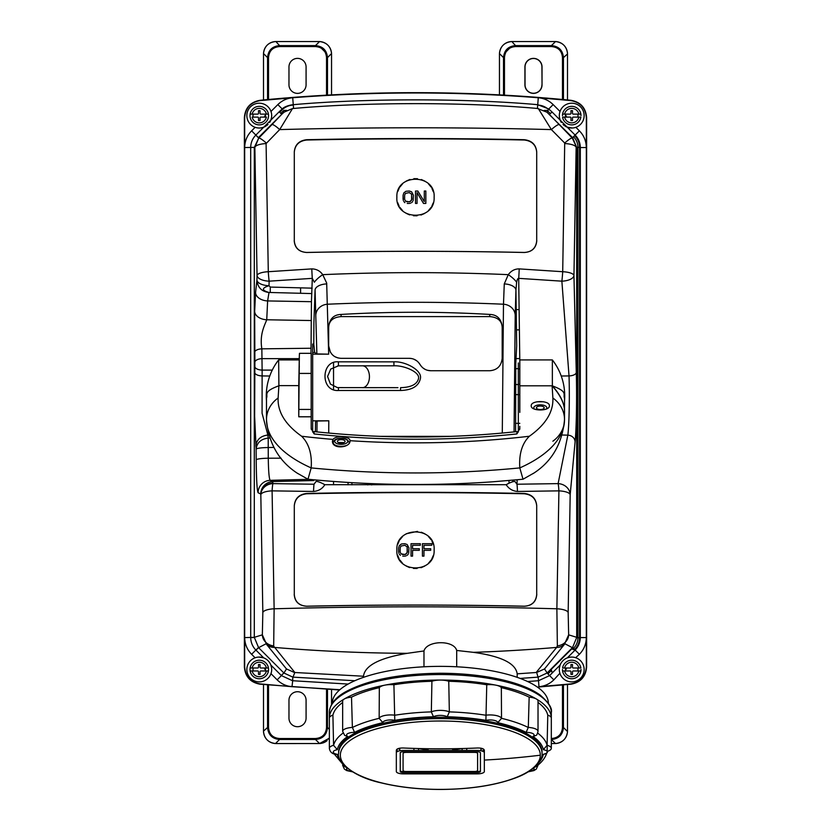 <?xml version="1.0" encoding="UTF-8"?>
<svg xmlns="http://www.w3.org/2000/svg" width="831" height="831" viewBox="0 0 831 831"><rect width="100%" height="100%" fill="white"/><g stroke="black" fill="none" stroke-linecap="round" stroke-linejoin="round"><path stroke-width="1.25" d="M333.543 484.774L333.543 481.45L333.543 484.774M333.543 389.604L333.543 362.711L333.543 389.604M516.196 309.589L519.115 309.589L516.196 309.589M575.488 650.195L571.686 648.959L551.202 669.443L552.283 672.892A17.389 17.389 0 0 1 551.202 669.443M572.663 649.188L573.567 648.273L575.249 649.956M547.941 673.91L551.431 670.42M283.901 110.398L286.685 110.398L283.901 110.398A14.906 14.906 0 0 0 283.184 111.063L280.826 113.432M544.222 110.398L547.858 110.398L544.222 110.398M550.371 113.618L547.816 111.063A14.906 14.906 0 0 0 547.099 110.398M571.686 648.959A17.389 17.389 0 0 1 575.156 650.05C578.469 646.57 580.194 642.415 580.298 637.595L580.308 147.461C580.235 142.672 578.532 138.559 575.187 135.121L574.709 135.671A16.516 16.516 0 0 1 579.55 147.357L577.929 147.357A14.906 14.906 0 0 0 573.567 136.814L573.483 136.731M255.512 650.195L256.613 649.738M279.683 112.289L282.041 109.921A16.516 16.516 0 0 1 292.429 105.132A1580.707 1580.707 0 0 1 293.291 105.07M537.709 105.07A1580.707 1580.707 0 0 1 538.571 105.132A16.516 16.516 0 0 1 548.959 109.921L549.384 109.505M519.811 423.343L515.49 423.343M515.241 394.632L519.811 394.632M519.811 369.057A7.946 7.946 0 0 0 515.563 368.85M515.293 384.286A7.946 7.946 0 0 0 519.811 384.151M516.03 358.577L519.77 358.577M519.385 329.865L516.466 329.865M509.008 480.526L509.008 483.237M371.665 484.951L371.665 483.621M348.064 482.437L348.064 484.847M516.612 479.851A7.697 7.697 0 0 0 517.152 480.785M512.862 480.193L512.862 481.731M351.918 484.868L351.918 482.666M367.811 483.465L367.811 484.94M564.311 644.555L568.653 634.842A12.423 11.083 174 0 1 557.362 645.874L556.656 647.411A12.423 11.073 39.1 0 0 564.311 644.555L544.523 668.955L536.66 672.466L517.183 673.837C515.76 663.356 501.176 656.189 473.441 652.345L456.697 650.465C453.882 639.818 426.968 640.296 423.976 650.953L407.242 653.332C379.372 658.007 364.788 665.641 363.49 676.226L294.849 672.508L273.679 646.144L274.126 608.791L272.09 490.861L313.547 491.464C318.647 490.986 322.407 488.742 324.807 484.712L506.193 484.712C508.801 488.753 512.55 491.007 517.453 491.464L558.91 490.861A12.423 3.854 1 0 1 570.18 494.684A12.423 11.063 -174.1 0 0 558.11 483.621A12.423 1.278 88.7 0 1 558.91 490.861L556.874 608.791A1579.638 488.14 180 0 0 274.126 608.791A12.423 3.854 -1 0 0 262.835 612.613L260.82 494.684A12.423 3.854 -1 0 1 272.09 490.861A12.423 1.278 91.3 0 1 272.89 483.621L314.025 484.234A12.423 0.873 90.4 0 0 313.547 491.464M354.816 680.734L292.959 677.13L294.849 672.508M557.362 645.874L556.874 608.791A12.423 3.854 -179 0 1 568.165 612.613L570.18 494.684L575.094 441.78A7.448 6.638 -174.1 0 0 567.843 435.143L558.11 483.621L516.975 484.234L517.204 479.799M536.151 672.508L556.656 647.411A1579.638 1484.374 180 0 1 473.441 652.345M536.66 672.466L538.041 677.13L520.185 678.418M517.183 673.858L517.183 677.338M294.299 505.549L294.299 594.373A1579.638 488.14 180 0 0 294.216 594.373C294.735 601.696 298.88 605.654 306.649 606.246A1579.638 488.14 0 0 1 524.351 606.246C532.037 605.737 536.172 601.779 536.784 594.373A1579.638 488.14 180 0 0 536.701 594.373L536.701 505.549C535.974 498.371 531.84 494.341 524.288 493.458A1579.638 488.14 180 0 0 306.712 493.458C299.16 494.341 295.026 498.371 294.299 505.549M580.287 147.534L586.302 147.534C586.219 141.041 583.913 135.474 579.384 130.831L572.59 137.624L576.693 147.451L576.693 637.512L572.528 647.567L547.078 673.017L549.592 675.603L560.115 665.06L559.398 667.979A12.423 12.423 0 0 0 571.219 681.887A12.423 12.423 0 0 0 584.131 668.976A12.423 12.423 0 0 0 570.222 657.155L567.303 657.872L575.135 650.05L579.384 654.298C583.913 649.655 586.219 644.087 586.302 637.595L586.322 117.597C585.533 107.999 580.402 102.338 570.928 100.613L538.218 97.736M538.166 677.12L538.509 680.714L538.166 677.12L547.078 673.017M576.693 637.325L568.653 634.842L568.165 612.613M519.811 361.797L518.7 278.354L561.87 281.169A12.423 5.64 -1.5 0 0 573.951 275.528L576.278 372.548C576.963 397.073 576.402 429.606 575.094 441.78M576.693 147.451L572.299 138.102A12.423 1.984 135.5 0 0 564.706 143.046L562.712 271.716L519.188 268.891C514.815 268.87 511.169 270.792 508.271 274.656C446.424 271.966 384.576 271.966 322.729 274.656C320.08 270.906 316.434 268.984 311.812 268.891L268.288 271.716A12.423 0.883 85.3 0 0 269.13 281.169L269.005 285.729L270.293 287.069L270.241 292.491L311.864 293.572L300.593 293.281L300.593 287.858L270.293 287.069M573.567 136.814L572.299 138.102L549.478 114.512L552.023 111.967L548.772 108.975L537.74 104.685L537.418 108.466L546.933 112.195L572.59 137.624M519.739 429.315L519.811 426.355M564.914 143.576A12.423 3.854 -179 0 1 576.143 147.388L573.951 275.528A12.423 3.854 -179 0 0 562.712 271.716A12.423 0.883 -85.3 0 1 561.87 281.169L569.027 375.924C569.713 396.896 569.162 424.745 567.843 435.143L562.348 435.018M292.512 108.549L293.582 108.466L293.26 104.685L292.356 104.758C287.495 105.61 284.109 107.002 282.208 108.954L279.174 111.78L281.719 114.325L284.077 112.154L292.512 108.549L279.683 129.594L266.086 143.576L268.288 271.716A12.423 3.854 -1 0 0 257.049 275.528L256.924 280.099C257.631 287.453 261.651 291.588 269.005 292.491L270.241 292.491M538.27 108.529L551.379 129.594L564.706 143.046M294.299 151.803L294.299 240.616A1579.638 488.14 180 0 0 294.216 240.616C294.735 247.939 298.88 251.897 306.649 252.489A1579.638 488.14 0 0 1 524.351 252.489C532.037 251.98 536.172 248.022 536.784 240.616A1579.638 488.14 180 0 0 536.701 240.616L536.701 151.803C535.974 144.615 531.84 140.584 524.288 139.712A1579.638 488.14 180 0 0 306.712 139.712C299.16 140.584 295.026 144.615 294.299 151.803M293.582 108.466C365.089 102.047 465.609 102.036 537.418 108.466M258.41 137.624L255.813 135.121L258.348 137.686L281.719 114.325L271.945 124.619A12.486 2.254 -134.4 0 1 279.683 129.594A1579.638 488.14 180 0 1 551.379 129.594A12.423 2.057 -44.5 0 1 559.086 124.65M561.33 122.406A12.423 12.423 0 0 1 560.136 120.09L567.251 127.195L572.538 128.005M579.384 130.831L575.883 127.32L574.356 127.756M559.575 113.068L560.021 111.458L553.155 104.592C549.011 100.541 544.056 98.255 538.28 97.746C456.427 91.4 374.573 91.4 292.72 97.746L260.072 100.613C250.598 102.338 245.467 107.999 244.678 117.597L244.678 666.909C245.467 676.507 250.598 682.158 260.072 683.892L292.086 686.718M568.768 127.673A12.423 12.423 0 0 0 584.131 116.132A12.423 12.423 0 0 0 571.209 103.21A12.423 12.423 0 0 0 559.398 117.161L559.325 114.886M568.601 127.631A12.423 12.423 0 0 1 565.038 126.073M564.02 125.356A12.423 12.423 0 0 1 563.013 124.463M560.136 120.09A12.423 12.423 0 0 1 559.398 117.161L560.136 120.09L552.023 111.967M577.805 117.109A6.264 6.264 0 0 0 577.805 114.127M565.651 114.127A6.264 6.264 0 0 0 565.651 117.109M537.48 687.133L570.959 684.193C580.599 682.438 585.824 676.673 586.624 666.909L586.624 117.597C585.824 107.822 580.599 102.057 570.959 100.302C467.323 90.122 363.677 90.122 260.041 100.302C250.401 102.057 245.176 107.822 244.376 117.597L244.376 666.909C245.176 676.673 250.401 682.438 260.041 684.193L339.526 690.01M538.976 686.697C544.741 686.188 549.696 683.903 553.841 679.851L549.592 675.603L538.509 680.714L538.976 686.697L570.928 683.892C580.402 682.158 585.533 676.507 586.322 666.909L586.312 637.595L580.308 637.595M575.634 657.695L579.384 654.298M553.841 679.851L559.886 673.245M565.485 669.994L566.264 669.215A5.464 5.464 0 0 1 566.472 667.989M264.528 667.989A5.464 5.464 0 0 1 264.736 669.215L265.515 669.994M265.515 115.125L264.736 115.914A5.464 5.464 0 0 1 264.528 117.109M566.472 117.109A5.464 5.464 0 0 1 566.264 115.914L565.485 115.125M559.793 672.933L559.575 672.061M559.325 670.243L559.398 667.979A12.423 12.423 0 0 1 570.222 657.155L572.123 657.072M574.875 657.466L573.691 657.217M577.805 670.97A6.264 6.264 0 0 0 577.805 667.989M565.651 667.989A6.264 6.264 0 0 0 565.651 670.97M265.972 126.073A12.423 12.423 0 0 1 263.749 127.195L255.865 135.079L251.616 130.831L255.117 127.32A12.423 12.423 0 0 1 250.495 106.835A12.423 12.423 0 0 1 270.979 111.458L271.114 111.873M251.616 130.831C247.087 135.474 244.781 141.041 244.698 147.534L254.857 147.388L257.049 275.528A12.423 5.64 -178.5 0 0 269.13 281.169L312.3 278.354A12.423 0.665 -92.7 0 1 311.812 268.891M538.28 97.746L537.74 104.685C465.734 98.245 364.965 98.266 293.26 104.685L292.72 97.746C286.944 98.255 281.989 100.541 277.845 104.592L270.979 111.458M271.207 112.185L271.425 113.068M271.675 114.886L271.602 117.161A12.423 12.423 0 0 0 259.791 103.21A12.423 12.423 0 0 0 246.869 116.132A12.423 12.423 0 0 0 260.82 127.932L263.749 127.195A12.423 12.423 0 0 1 262.336 127.652M256.706 127.766L258.493 128.005M260.456 127.974L260.82 127.932A12.423 12.423 0 0 0 262.243 127.673M263.749 127.195L270.864 120.09L271.602 117.161A12.423 12.423 0 0 1 269.67 122.417M267.987 124.463A12.423 12.423 0 0 1 266.98 125.356M265.349 117.109A6.264 6.264 0 0 0 265.349 114.127M253.195 114.127A6.264 6.264 0 0 0 253.195 117.109M271.425 672.061L270.968 673.661L277.159 679.851C281.304 683.903 286.259 686.188 292.024 686.697L339.879 689.709M258.472 647.567L255.865 650.06L258.607 647.692L254.307 637.325L244.698 637.595C244.781 644.087 247.087 649.655 251.616 654.298L255.096 657.788M265.941 659.004A12.423 12.423 0 0 0 246.869 668.976A12.423 12.423 0 0 0 259.781 681.887A12.423 12.423 0 0 0 271.602 667.979L270.885 665.06C269.421 661.559 267.021 659.17 263.697 657.872L258.867 657.072M258.732 657.072L257.839 657.144M257.309 657.217L256.125 657.466M269.68 662.712A12.423 12.423 0 0 1 271.602 667.979L271.675 670.243M266.938 659.71A12.423 12.423 0 0 1 267.987 660.624M265.349 670.97A6.264 6.264 0 0 0 265.349 667.989M253.195 667.989A6.264 6.264 0 0 0 253.195 670.97M575.187 135.121L567.251 127.195M266.294 143.046A12.423 1.984 -135.5 0 0 258.701 138.102L254.307 147.451L250.692 147.461L250.713 637.325M251.616 654.298L255.855 650.06C252.531 646.57 250.806 642.415 250.702 637.595L254.307 637.512M273.679 646.144A12.423 10.19 139.3 0 1 266.034 643.776L258.607 647.692L283.838 672.933L281.294 675.478L283.922 673.017L286.477 668.955L266.689 644.555A12.423 11.073 -39.1 0 0 274.344 647.411A1579.638 1484.374 180 0 0 407.242 653.332M348.096 684.069L292.678 680.734L292.834 677.12L292.491 680.714L281.408 675.603L277.159 679.851M292.024 686.697L292.678 680.734M538.322 680.734L527.612 681.534M271.945 124.619L258.701 138.102L254.857 147.388A12.423 3.854 179 0 1 266.086 143.576M266.689 644.555L262.347 634.842L262.835 612.613M312.903 479.716L313.734 480.526L272.828 481.585L272.828 482.936C265.588 483.85 261.568 487.537 260.747 493.998L260.82 494.684A12.423 11.063 -5.9 0 1 272.89 483.621M258.109 492.752A12.423 12.403 -64.7 0 1 270.189 480.339L272.828 481.585A12.423 12.403 -64.7 0 0 260.747 493.998L258.109 492.752C257.049 490.726 256.405 479.757 256.197 459.844L256.114 449.145C257.091 448.221 261.111 447.68 268.195 447.525L273.773 447.431M268.652 435.018L267.883 435.029L268.195 438.082C260.965 438.986 256.935 442.674 256.114 449.145L254.639 416.269L254.878 362.139A7.448 3.501 -1.6 0 1 262.129 358.639L299.253 358.628M254.878 362.139L254.67 311.5A12.423 8.279 2.7 0 0 266.741 319.769L267.624 300.936L269.005 292.491C261.568 290.32 261.568 288.066 269.005 285.729A12.423 5.64 -178.5 0 1 256.924 280.099L255.553 292.668A12.423 8.279 2.7 0 0 267.624 300.936L311.448 301.695L310.991 353.331M506.193 484.712A12.423 2.909 -32.6 0 1 514.888 481.419L516.975 484.234A12.423 0.873 89.6 0 1 517.453 491.464M519.188 268.891A12.423 0.665 -87.3 0 1 518.7 278.354C517.858 278.208 517.173 279.496 516.643 282.228A12.423 3.573 -144.3 0 0 508.271 274.656L504.272 283.911L503.482 304.219L502.288 433.065M516.643 282.228L515.937 290.102L516.685 345.883L515.75 363.936L515.604 431.736M456.697 650.465L456.697 666.784M397.862 748.71A76.847 26.28 180 0 0 399.753 749.126M480.92 749.126A76.847 26.28 180 0 0 482.811 748.71M423.976 650.953L423.976 666.784M328.712 433.065L328.806 420.808L312.674 420.818L312.674 354.151L328.671 354.172L326.687 283.08L322.729 274.656A12.423 3.573 144.3 0 0 314.357 282.228L312.3 278.354L311.448 301.695M335.558 445.281L334.862 445.271M338.362 361.828L393.904 361.849C404.655 361.07 421.982 369.951 420.465 378.219C418.907 386.041 412.269 390.123 400.542 390.487L338.362 390.487C320.215 391.723 320.87 360.228 338.362 361.828L338.508 365.806L330.738 369.057L327.58 376.464L330.406 384.078L337.428 387.61L397.945 387.661M418.523 362.441L420.05 364.529C417.505 360.519 413.911 358.452 409.288 358.327L341.084 358.327C333.813 357.87 329.678 353.726 328.671 345.904L328.671 326.271C329.834 318.605 333.979 314.669 341.084 314.44C390.643 311.542 440.201 311.542 489.76 314.43L489.76 316.601C497.914 317.245 502.059 321.005 502.184 327.861M420.05 364.529C422.553 368.538 426.137 370.605 430.801 370.74L489.76 370.74C497.208 370.107 501.353 365.962 502.184 358.327L502.184 326.261C501.01 318.595 496.876 314.658 489.76 314.43M328.671 327.861C328.754 321.036 332.888 317.286 341.084 316.601L341.084 314.44M341.084 316.601L489.76 316.601M502.184 358.421L501.737 361.63M337.988 357.932L334.955 356.707M333.896 356.032L332.421 354.795M330.416 352.261L328.671 345.904M409.288 358.327L411.584 358.535M413.828 359.179L416.632 360.727M430.801 370.74L427.633 370.325M425.358 369.483L423.322 368.237M312.674 420.818L312.674 432.047L312.674 420.818M328.671 354.172L316.871 353.933L314.658 352.458L312.674 352.458L312.674 344.003L312.674 354.151M314.658 352.458L313.796 344.086L313.9 322.532L315.063 290.081A12.423 6.201 -0.9 0 1 326.728 283.901M316.871 353.933L315.063 290.081M314.025 484.234L316.112 481.419A12.423 2.909 32.6 0 1 324.807 484.712M315.396 431.736L315.531 422.044L317.047 421.026L328.806 420.808M315.79 315.489A12.423 11.291 -3.3 0 1 327.518 304.219C386.176 301.663 444.824 301.663 503.482 304.219A12.423 11.291 3.3 0 1 515.21 315.489L514.057 431.902M310.929 348.241L261.848 348.843C259.459 334.166 264.663 325.378 266.741 319.769L311.002 320.537M254.878 366.72A7.448 3.386 1.5 0 0 262.129 370.107L261.848 348.843A7.448 3.501 -1.6 0 0 254.608 352.334M255.803 446.091C256.623 439.62 260.643 435.932 267.883 435.029L262.077 413.256L262.129 370.107L272.277 370.107M311.189 426.355L311.261 429.315M292.834 677.12L283.922 673.017M294.34 672.466L286.477 668.955M308.883 479.321L270.189 480.339C269.13 478.988 268.486 471.613 268.268 458.224L268.195 438.082L269.608 438.062M254.307 147.534L254.307 637.325L262.347 634.842A12.423 11.083 6 0 0 273.638 645.874M400.542 390.487L400.573 387.661C411.262 387.391 417.266 384.265 418.564 378.302C419.811 371.997 403.721 365.214 393.946 365.806L337.75 365.837M338.362 390.487L338.508 387.661L337.428 387.61M393.904 361.849L393.946 365.806L387.433 365.806M376.786 387.661L362.42 387.661A10.928 7.022 90 0 0 369.442 376.734A10.928 7.022 90 0 0 362.42 365.806L364.954 365.806M423.966 550.309L423.966 556.126L422.418 556.126L422.418 543.703L431.725 543.703L431.725 545.292L423.966 545.292L423.966 548.73L430.697 548.73L430.697 550.309L423.966 550.309L430.697 550.309M536.701 594.373L536.701 594.674C535.87 601.924 531.736 605.768 524.299 606.204A1578.64 487.828 180 0 0 306.701 606.204C299.181 605.695 295.047 601.852 294.299 594.674L294.299 594.373M294.299 505.861C295.026 498.673 299.16 494.642 306.712 493.77A1578.64 487.828 0 0 1 524.288 493.77C531.84 494.642 535.974 498.673 536.701 505.861M396.875 549.914C395.244 573.598 435.299 574.159 434.125 549.914C435.714 526.168 395.618 525.763 396.875 549.914L396.875 549.914M536.701 240.616L536.701 240.928C535.87 248.178 531.736 252.022 524.299 252.458A1578.64 487.828 180 0 0 306.701 252.458C299.181 251.938 295.047 248.095 294.299 240.928L294.299 240.616M294.299 152.104C295.026 144.926 299.16 140.896 306.712 140.013A1578.64 487.828 0 0 1 524.288 140.013C531.84 140.896 535.974 144.926 536.701 152.104M396.875 197.227C395.244 220.911 435.299 221.472 434.125 197.227C435.714 173.482 395.618 173.077 396.875 197.227L396.875 197.227M518.326 376.796L518.326 432.047L518.326 376.796M518.326 362.97L518.326 428.889L518.326 362.97M518.326 399.285L518.326 408.572L518.326 399.285M518.326 393.25L518.326 406.525L518.326 393.25M518.326 414.077L518.326 421.951L518.326 414.077M518.326 384.192L518.326 422.252L518.326 384.192M481.7 750.944A93.581 32.004 180 0 0 483.549 750.622M433.231 202.93L431.829 206.202M431.175 207.293L428.329 210.731M424.724 213.411L420.964 215.042M417.089 215.79L413.443 215.748M409.641 214.907L406.047 213.276M402.63 210.7L399.846 207.324M399.088 206.036L397.665 202.598M397.769 191.525L399.171 188.263M399.846 187.12L402.661 183.734M406.234 181.065L409.974 179.444M413.838 178.675L417.494 178.707M421.317 179.538L424.942 181.168M428.37 183.755L431.123 187.079M431.923 188.429L433.325 191.816M412.654 201.59L411.615 202.65L412.654 201.59M410.587 203.169L409.288 203.439L410.587 203.169M407.221 203.439L409.288 203.439L407.221 203.439M404.894 202.65L403.856 201.59L404.894 202.65M403.336 200.531L403.077 195.243L403.077 199.211M423.519 203.439L425.846 203.439L423.519 203.439L417.048 192.605L423.519 203.439M415.5 203.439L417.048 203.439L415.5 203.439L415.5 191.016L417.827 191.016L424.298 201.59L424.298 191.016L425.846 191.016L425.846 203.439M433.231 555.617L431.829 558.889M431.175 559.98L428.329 563.418M424.724 566.098L420.964 567.718M417.089 568.477L413.454 568.435M409.641 567.594L406.047 565.963M402.63 563.376L399.846 560.011M399.088 558.723L397.665 555.285M397.769 544.212L399.171 540.95M399.856 539.807L402.661 536.421M406.234 533.751L417.494 531.393M421.317 532.224L424.942 533.855M428.37 536.442L431.123 539.766M431.923 541.116L433.325 544.502M408.187 554.277L407.148 555.337L408.187 554.277M406.11 555.856L404.822 556.126L406.11 555.856M402.755 556.126L404.822 556.126L402.755 556.126M400.417 555.337L399.389 554.277L400.417 555.337M398.87 553.217L398.61 547.93L398.61 551.898M412.581 545.292L420.341 545.292L412.581 545.292L412.581 548.73L412.581 545.292M412.581 550.309L419.312 550.309L412.581 550.309L412.581 556.126L411.033 556.126L412.581 556.126M423.966 548.73L423.966 545.292L431.725 545.292M422.418 556.126L423.966 556.126M405.414 193.394L409.288 192.605L411.615 194.194L411.875 199.211L410.327 201.59L407.221 201.85L405.414 201.06L404.635 199.211L404.635 195.243L405.414 193.394L404.635 195.243L404.635 199.211L405.414 201.06L409.288 201.85L411.615 200.271L411.615 194.194L409.288 192.605L405.414 193.394M400.937 546.081L404.822 545.292L407.148 546.881L407.408 551.898L405.85 554.277L402.755 554.537L400.937 553.747L400.168 551.898L400.168 547.93L400.937 546.081L400.168 547.93L400.168 551.898L400.937 553.747L404.822 554.537L407.148 552.958L407.148 546.881L404.822 545.292L400.937 546.081M403.077 195.243L403.856 192.865L405.923 191.286L409.288 191.016L411.615 191.816L413.433 195.243L413.173 200.531M417.048 192.605L417.048 203.439M398.61 547.93L399.389 545.552L401.456 543.973L404.822 543.703L407.148 544.502L408.956 547.93L408.696 553.217M412.581 548.73L419.312 548.73L419.312 550.309M411.033 556.126L411.033 543.703L420.341 543.703L420.341 545.292M564.519 412.28C564.737 403.928 560.676 395.13 552.355 385.885L552.355 359.916L519.811 359.916L519.811 385.802L552.116 385.802C560.79 395.618 564.924 404.479 564.519 412.384L564.519 412.28M536.992 401.778L543.619 401.778M266.481 412.384L266.481 419.603A149.019 67.654 -0 0 0 311.189 467.915L307.979 479.238L297.394 473.244M333.023 439.412L332.442 441.105C332.12 449.737 350.36 447.836 350.038 440.918L350.028 440.69C350.059 436.327 335.817 435.257 333.023 439.412A472.444 224.131 180 0 1 301.632 436.244C308.935 443.494 312.124 454.048 311.189 467.915C380.733 474.626 450.267 474.626 519.811 467.915L523.021 479.238L533.782 473.119M493.365 481.751L489.023 482.053C428.277 486.062 367.936 485.127 307.979 479.238M552.116 385.802L552.875 398.007C553.508 411.896 545.676 424.641 529.368 436.244C522.065 443.484 518.876 454.048 519.811 467.915A149.019 67.654 0 0 0 564.519 419.603A149.019 67.654 180 0 1 519.811 467.915C450.267 474.626 380.733 474.626 311.189 467.915A149.019 67.654 180 0 1 266.481 419.603L266.481 412.28M564.519 400.739A58.617 58.617 0 0 0 564.716 395.93A58.617 26.613 180 0 1 564.519 398.111C562.743 394.341 568.435 391.879 552.355 385.885M531.227 405.871L531.227 405.788C530.687 411.324 549.842 411.387 549.384 405.788C549.935 400.251 530.77 400.189 531.227 405.788L531.227 405.829M298.765 385.636L298.765 416.798L299.337 356.063L298.765 385.636L278.894 385.636L278.125 398.007A31.048 27.662 180 0 0 266.481 419.603C268.579 443.494 279.05 461.496 297.903 473.608M301.632 436.244C285.345 424.672 277.502 411.927 278.125 398.007M519.811 385.802L519.811 412.384M517.329 433.335L517.37 433.148C517.225 430.801 517.048 431.071 516.83 433.948L519.811 428.619M299.347 373.431L311.189 373.431L311.189 428.619L314.16 433.948C313.962 431.123 313.786 430.863 313.63 433.148L313.661 433.325M311.189 373.431L311.189 353.331L299.461 353.331L299.337 356.063M298.859 390.799L299.212 367.219L298.796 392.055M299.274 365.962L299.295 367.209M298.838 409.434L311.189 409.434L311.189 414.316M311.189 378.115L311.189 374.137M311.189 389.832L311.189 363.521M278.894 385.636L278.645 359.916A58.617 58.617 0 0 0 266.284 395.93A58.617 26.613 -0 0 0 266.481 398.111L266.481 419.603M278.645 385.885C262.482 391.848 268.247 394.58 266.481 398.111M314.097 433.138L313.63 433.148C313.786 430.863 313.962 431.123 314.16 433.948C381.72 440.991 449.28 440.991 516.83 433.948C517.048 431.071 517.225 430.801 517.37 433.148L516.903 433.138M449.156 436.42L381.824 436.42M332.66 442.331A1589.578 721.651 -0 0 0 333.262 442.341M338.175 442.456A1589.578 721.651 -0 0 0 344.076 442.58M534.447 409.081A6.503 2.95 180 0 1 540.306 404.842A6.503 2.95 180 0 1 546.164 409.081M540.306 406.047A3.854 1.745 0 0 0 536.452 407.792A3.854 1.745 0 0 0 540.306 409.538A3.854 1.745 0 0 0 544.16 407.792A3.854 1.745 0 0 0 540.306 406.047M341.24 439.651A3.854 1.745 0 0 0 337.386 441.396A3.854 1.745 0 0 0 341.24 443.141A3.854 1.745 0 0 0 345.083 441.396A3.854 1.745 0 0 0 341.24 439.651M346.558 445.437A7.998 3.636 180 0 1 341.24 446.351A7.998 3.636 180 0 1 333.241 442.726C333.647 439.9 336.316 438.415 341.24 438.28C345.208 437.937 347.867 439.412 349.238 442.726A7.998 3.636 180 0 1 349.207 443.016M338.643 752.045A101.694 34.777 0 0 1 440.337 717.267A101.694 34.777 0 0 1 542.03 752.045L542.03 753.385C543.1 758.308 536.525 770.607 514.202 778.398C494.165 785.544 469.754 789.232 440.97 789.45C419.208 789.44 399.431 787.279 381.616 782.968C349.498 776.081 336.347 759.472 338.643 753.385L338.643 752.045M472.797 771.604A781.524 734.386 180 0 1 407.876 771.604M484.338 750.258C483.933 748.71 481.658 747.962 477.493 747.993A781.524 734.386 180 0 1 403.18 747.993C399.025 747.962 396.74 748.71 396.335 750.258L396.335 752.793A6.845 2.337 0 0 1 403.18 750.445L477.493 750.445A6.845 2.337 0 0 1 484.338 752.793L484.338 750.258M480.432 752.793L480.432 770.597A2.929 1.008 0 0 1 477.493 771.604L403.18 771.604L403.18 772.518L477.493 772.518A2.929 1.008 180 0 0 480.432 771.521L480.432 752.793A2.929 1.008 180 0 0 477.493 751.785L403.18 751.785A2.929 1.008 180 0 0 400.241 752.793L400.241 771.521A2.929 1.008 180 0 0 403.18 772.518M484.338 752.793L484.338 771.521A6.845 2.337 180 0 1 477.493 773.858L403.18 773.858A6.845 2.337 0 0 1 396.335 771.521L396.335 752.793M452.563 750.445L452.563 749.718A48.499 16.589 180 0 0 461.766 748.544M462.14 748.544L462.14 750.445M466.752 750.445L466.752 748.409M480.92 748.18L480.92 750.757M483.549 751.702L483.549 749.095M418.533 750.445L418.533 748.544M418.907 748.544A48.499 16.589 180 0 0 428.11 749.718L428.11 750.445M397.125 749.095L397.125 751.702M399.753 750.757L399.753 748.18M413.921 748.409L413.921 750.445M446.87 771.604A52.218 17.856 0 0 1 440.337 771.739A52.218 17.856 0 0 1 433.803 771.604M430.396 771.604A52.218 17.856 180 0 0 440.337 771.926A52.218 17.856 180 0 0 450.277 771.604M403.18 771.604A2.929 1.008 0 0 1 400.241 770.597L400.241 752.793M332.286 703.317A108.051 36.959 180 0 1 386.311 671.313A108.051 36.959 180 0 1 494.362 671.313A108.051 36.959 0 0 1 548.387 703.317M495.827 685.149A110.98 37.956 180 0 0 440.337 680.059A110.98 37.956 180 0 0 384.846 685.149A110.98 37.956 180 0 0 344.221 699.037A11.738 4.01 0 0 1 351.513 697.157A107.76 36.855 0 0 1 379.331 687.642A11.738 4.01 0 0 1 384.846 685.149A11.738 4.01 0 0 1 393.915 684.765A107.76 36.855 0 0 1 431.923 681.275A11.738 4.01 0 0 1 440.337 680.059A11.738 4.01 0 0 1 448.75 681.275A107.76 36.855 0 0 1 486.758 684.765A11.738 4.01 0 0 1 495.827 685.149A11.738 4.01 0 0 1 501.342 687.642A107.76 36.855 0 0 1 529.16 697.157A11.738 4.01 0 0 1 536.452 699.037A110.98 37.956 180 0 0 495.827 685.149M538.021 702.465A107.76 36.855 0 0 1 547.764 715.138A11.738 4.01 0 0 1 551.317 718.015A110.98 37.956 180 0 0 536.452 699.037A11.738 4.01 0 0 1 538.021 701.042L538.021 731.373A11.738 4.01 0 0 0 528.298 727.416L529.16 697.157M351.513 697.157L352.375 727.416A11.738 4.01 0 0 0 342.652 731.373L342.652 701.042A11.738 4.01 0 0 1 344.221 699.037A110.98 37.956 0 0 0 329.356 718.015A11.738 4.01 0 0 1 332.909 715.138A107.76 36.855 0 0 1 342.652 702.465M547.234 745.303L547.11 751.276M547.193 751.401A11.738 4.01 180 0 0 551.317 748.347A11.738 4.01 180 0 0 547.11 745.262L543.339 749.676A7.822 2.68 0 0 1 547.411 752.013A7.822 2.68 0 0 1 543.339 754.361L546.559 753.229A107.147 36.647 180 0 0 546.549 753.239M547.11 745.262L547.764 715.138M486.758 684.765L485.896 720.332A7.822 2.68 0 0 1 493.874 720.3A7.822 2.68 0 0 1 497.779 722.679L501.519 718.327L501.342 687.642M497.779 722.679A103.231 35.307 180 0 1 526.116 732.371L528.298 727.416M332.909 715.138L333.574 745.334L337.334 749.676A7.822 2.68 0 0 0 333.262 752.013A7.822 2.68 0 0 0 337.334 754.361A103.231 35.307 180 0 0 341.842 762.588M431.923 681.275L431.331 711.897L433.47 716.789A7.822 2.68 0 0 1 440.337 715.398A7.822 2.68 0 0 1 447.203 716.789L449.342 711.897L448.75 681.275M379.331 687.642L379.154 718.327L382.894 722.679A103.231 35.307 180 0 0 354.557 732.371L352.375 727.416M382.894 722.679A7.822 2.68 0 0 1 386.799 720.3A7.822 2.68 0 0 1 394.777 720.332L393.915 684.765M526.116 732.371A7.822 2.68 0 0 1 533.066 733.711A7.822 2.68 0 0 1 532.972 736.432L535.953 735.456C536.66 735.393 537.356 734.033 538.021 731.373M342.652 731.373L344.72 735.456L347.701 736.432A103.231 35.307 180 0 0 337.334 749.676M333.574 745.262A11.738 4.01 0 0 0 329.356 748.347C329.949 751.899 332.109 753.904 335.817 754.371L337.334 754.361M346.298 767.397L344.875 766.722L334.166 753.894M547.006 752.232C545.51 757.716 541.77 762.546 535.798 766.722L534.375 767.397M474.491 752.377A3.106 1.06 0 0 1 477.596 753.437L477.596 770.43A3.106 1.06 0 0 1 474.491 771.49L406.182 771.49A3.106 1.06 0 0 1 403.077 770.43L403.077 753.437A3.106 1.06 0 0 1 406.182 752.377L474.491 752.377M562.483 644.316L562.483 645.936M562.483 685.004L562.483 727.489C561.901 734.261 558.214 737.938 551.441 738.52L551.441 739.486C558.775 738.811 562.774 734.812 563.439 727.489L563.439 684.921M555.887 743.516A12.423 12.423 0 0 1 555.503 743.537L551.317 743.548M551.317 739.486L555.503 743.537C562.639 742.675 566.638 738.676 567.5 731.54L567.5 684.536M563.439 727.489L567.5 731.54A12.423 12.423 0 0 1 567.48 731.924M567.448 732.236A12.423 12.423 0 0 1 567.376 732.932M567.251 733.607A12.423 12.423 0 0 1 567.095 734.282M566.898 734.947A12.423 12.423 0 0 1 566.669 735.601M566.399 736.235A12.423 12.423 0 0 1 566.098 736.858M565.766 737.461A12.423 12.423 0 0 1 565.392 738.042M564.997 738.614A12.423 12.423 0 0 1 564.561 739.143M563.106 740.608A12.423 12.423 0 0 1 562.566 741.034M562.005 741.439A12.423 12.423 0 0 1 561.424 741.803M560.821 742.145A12.423 12.423 0 0 1 560.198 742.447M559.564 742.706A12.423 12.423 0 0 1 558.91 742.945M558.245 743.132A12.423 12.423 0 0 1 557.57 743.298M556.884 743.413A12.423 12.423 0 0 1 556.199 743.496M560.925 733.233A6.212 6.212 0 0 1 557.196 736.962M267.561 684.921L267.561 727.489C268.226 734.812 272.225 738.811 279.559 739.486L279.559 738.52C272.786 737.938 269.099 734.261 268.517 727.489L268.517 685.004M268.517 645.936L268.517 645.386M326.531 689.335L326.531 727.489C325.949 734.261 322.262 737.938 315.489 738.52L315.489 739.486C322.823 738.811 326.822 734.812 327.487 727.489L327.487 689.387M288.97 700.284L288.97 718.161A8.549 8.549 0 0 0 297.519 726.72A8.549 8.549 0 0 0 306.078 718.161L306.078 700.284A8.549 8.549 0 0 0 297.519 691.724A8.549 8.549 0 0 0 288.97 700.284M319.935 743.516A12.423 12.423 0 0 1 319.551 743.537L275.913 743.548A12.423 12.423 0 0 1 275.757 743.548M263.52 731.924A12.423 12.423 0 0 1 263.5 731.54C264.362 738.676 268.361 742.675 275.497 743.537L275.913 743.548M329.356 738.177L319.551 743.537L315.489 739.486L279.559 739.486L275.497 743.537A12.423 12.423 0 0 1 275.113 743.516M274.801 743.496A12.423 12.423 0 0 1 274.116 743.413M273.43 743.298A12.423 12.423 0 0 1 272.755 743.132M272.09 742.945A12.423 12.423 0 0 1 271.436 742.706M270.802 742.447A12.423 12.423 0 0 1 270.179 742.145M269.576 741.803A12.423 12.423 0 0 1 268.995 741.439M268.434 741.034A12.423 12.423 0 0 1 267.894 740.608M266.439 739.143A12.423 12.423 0 0 1 266.003 738.614M265.608 738.042A12.423 12.423 0 0 1 265.234 737.461M264.902 736.858A12.423 12.423 0 0 1 264.601 736.235M264.331 735.601A12.423 12.423 0 0 1 264.102 734.947M263.905 734.282A12.423 12.423 0 0 1 263.749 733.607M263.624 732.932A12.423 12.423 0 0 1 263.552 732.236M263.5 731.29A12.423 12.423 0 0 1 263.5 731.124L263.5 684.536M329.045 738.614A12.423 12.423 0 0 1 328.609 739.143M327.154 740.608A12.423 12.423 0 0 1 326.614 741.034M326.053 741.439A12.423 12.423 0 0 1 325.472 741.803M324.869 742.145A12.423 12.423 0 0 1 324.246 742.447M323.612 742.706A12.423 12.423 0 0 1 322.958 742.945M322.293 743.132A12.423 12.423 0 0 1 321.618 743.298M320.932 743.413A12.423 12.423 0 0 1 320.247 743.496M324.973 733.233A6.212 6.212 0 0 1 321.244 736.962M273.804 736.962A6.212 6.212 0 0 1 270.075 733.233M267.561 727.489L263.5 731.124M331.548 704.532L331.548 689.616M327.487 95.108L327.487 57.609C326.822 50.276 322.823 46.276 315.489 45.612L279.559 45.612C272.225 46.276 268.226 50.276 267.561 57.609L267.561 99.585M331.527 53.174A12.423 12.423 0 0 1 331.548 53.548L331.548 94.89M275.113 41.571A12.423 12.423 0 0 1 275.497 41.56C268.361 42.423 264.362 46.411 263.5 53.548L263.5 99.969M327.487 57.609L331.548 53.548C330.686 46.411 326.687 42.423 319.551 41.56L319.135 41.55A12.423 12.423 0 0 1 319.291 41.55M315.489 45.612L319.551 41.56A12.423 12.423 0 0 1 319.935 41.571M320.247 41.602A12.423 12.423 0 0 1 320.932 41.685M321.618 41.799A12.423 12.423 0 0 1 322.293 41.955M322.958 42.152A12.423 12.423 0 0 1 323.612 42.381M324.246 42.651A12.423 12.423 0 0 1 324.869 42.952M325.472 43.285A12.423 12.423 0 0 1 326.053 43.659M326.614 44.053A12.423 12.423 0 0 1 327.154 44.49M328.609 45.944A12.423 12.423 0 0 1 329.045 46.484M329.44 47.045A12.423 12.423 0 0 1 329.814 47.627M330.146 48.24A12.423 12.423 0 0 1 330.447 48.852M330.717 49.496A12.423 12.423 0 0 1 330.946 50.14M331.143 50.805A12.423 12.423 0 0 1 331.299 51.48M331.424 52.166A12.423 12.423 0 0 1 331.496 52.862M267.561 57.609L263.5 53.548A12.423 12.423 0 0 1 263.52 53.174M263.552 52.862A12.423 12.423 0 0 1 263.624 52.166M263.749 51.48A12.423 12.423 0 0 1 263.905 50.805M264.102 50.14A12.423 12.423 0 0 1 264.331 49.496M264.601 48.852A12.423 12.423 0 0 1 264.902 48.24M265.234 47.627A12.423 12.423 0 0 1 265.608 47.045M266.003 46.484A12.423 12.423 0 0 1 266.439 45.944M267.894 44.49A12.423 12.423 0 0 1 268.434 44.053M268.995 43.659A12.423 12.423 0 0 1 269.576 43.285M270.179 42.952A12.423 12.423 0 0 1 270.802 42.651M271.436 42.381A12.423 12.423 0 0 1 272.09 42.152M272.755 41.955A12.423 12.423 0 0 1 273.43 41.799M274.116 41.685A12.423 12.423 0 0 1 274.801 41.602M275.757 41.55A12.423 12.423 0 0 1 275.913 41.55L319.135 41.55M270.075 51.854A6.212 6.212 0 0 1 273.804 48.125M324.911 51.688A6.212 6.212 0 0 1 324.973 51.854L321.244 48.125A6.212 6.212 0 0 1 321.41 48.198M323.217 49.289A6.212 6.212 0 0 1 323.81 49.891M279.559 45.612L275.913 41.55M268.517 99.491L268.517 57.609C269.099 50.836 272.786 47.159 279.559 46.567L315.489 46.567C322.262 47.159 325.949 50.836 326.531 57.609L326.531 95.16M306.078 84.814L306.078 66.937A8.549 8.549 0 0 0 297.519 58.378A8.549 8.549 0 0 0 288.97 66.937L288.97 84.814A8.549 8.549 0 0 0 297.519 93.373A8.549 8.549 0 0 0 306.078 84.814M504.469 95.16L504.469 57.609C505.051 50.836 508.738 47.159 515.511 46.567L551.441 46.567C558.214 47.159 561.901 50.836 562.483 57.609L562.483 99.491M542.03 84.814L542.03 66.937A8.549 8.549 0 0 0 533.481 58.378A8.549 8.549 0 0 0 524.922 66.937L524.922 84.814A8.549 8.549 0 0 0 533.481 93.373A8.549 8.549 0 0 0 542.03 84.814L541.916 66.937A8.445 8.445 0 0 0 533.481 58.492A8.445 8.445 0 0 0 525.036 66.937L525.036 84.814A8.445 8.445 0 0 0 533.481 93.259A8.445 8.445 0 0 0 541.916 84.814M567.48 53.174A12.423 12.423 0 0 1 567.5 53.548C566.638 46.411 562.639 42.423 555.503 41.56L555.087 41.55A12.423 12.423 0 0 1 555.243 41.55M563.439 99.585L563.439 57.609C562.774 50.276 558.775 46.276 551.441 45.612L555.503 41.56A12.423 12.423 0 0 1 555.887 41.571M556.199 41.602A12.423 12.423 0 0 1 556.884 41.685M557.57 41.799A12.423 12.423 0 0 1 558.245 41.955M558.91 42.152A12.423 12.423 0 0 1 559.564 42.381M560.198 42.651A12.423 12.423 0 0 1 560.821 42.952M561.424 43.285A12.423 12.423 0 0 1 562.005 43.659M562.566 44.053A12.423 12.423 0 0 1 563.106 44.49M564.561 45.944A12.423 12.423 0 0 1 564.997 46.484M565.392 47.045A12.423 12.423 0 0 1 565.766 47.627M566.098 48.24A12.423 12.423 0 0 1 566.399 48.852M566.669 49.496A12.423 12.423 0 0 1 566.898 50.14M567.095 50.805A12.423 12.423 0 0 1 567.251 51.48M567.376 52.166A12.423 12.423 0 0 1 567.448 52.862M567.5 53.807A12.423 12.423 0 0 1 567.5 53.973L567.5 99.969M511.065 41.571A12.423 12.423 0 0 1 511.449 41.56C504.313 42.423 500.314 46.411 499.452 53.548L499.452 53.973A12.423 12.423 0 0 1 499.452 53.807M551.441 45.612L515.511 45.612C508.177 46.276 504.178 50.276 503.513 57.609L499.452 53.548A12.423 12.423 0 0 1 499.473 53.174M499.504 52.862A12.423 12.423 0 0 1 499.576 52.166M499.701 51.48A12.423 12.423 0 0 1 499.857 50.805M500.054 50.14A12.423 12.423 0 0 1 500.283 49.496M500.553 48.852A12.423 12.423 0 0 1 500.854 48.24M501.186 47.627A12.423 12.423 0 0 1 501.56 47.045M501.955 46.484A12.423 12.423 0 0 1 502.391 45.944M503.846 44.49A12.423 12.423 0 0 1 504.386 44.053M504.947 43.659A12.423 12.423 0 0 1 505.528 43.285M506.131 42.952A12.423 12.423 0 0 1 506.754 42.651M507.388 42.381A12.423 12.423 0 0 1 508.042 42.152M508.707 41.955A12.423 12.423 0 0 1 509.382 41.799M510.068 41.685A12.423 12.423 0 0 1 510.753 41.602M511.709 41.55A12.423 12.423 0 0 1 511.865 41.55L515.511 45.612M509.59 48.198A6.212 6.212 0 0 1 509.756 48.125L506.027 51.854A6.212 6.212 0 0 1 506.089 51.688M507.19 49.891A6.212 6.212 0 0 1 507.783 49.289M557.196 48.125A6.212 6.212 0 0 1 560.925 51.854M563.439 57.609L567.5 53.973M555.087 41.55L511.865 41.55M503.513 57.609L503.513 95.108M499.452 53.973L499.452 94.89M572.497 674.419L572.497 671.718A0.748 0.748 0 0 1 573.245 670.97L580.869 670.97A9.266 9.266 0 0 0 580.994 669.485A9.266 9.266 0 0 1 571.728 678.75A9.266 9.266 0 0 1 562.577 670.97L570.211 670.97A0.748 0.748 0 0 1 570.959 671.718L570.959 674.419L572.497 674.419M562.577 670.97A9.266 9.266 0 0 1 562.462 669.485A9.266 9.266 0 0 0 562.577 670.97M572.497 667.241L572.497 664.54L570.959 664.54L570.959 667.241A0.748 0.748 0 0 1 570.211 667.989L562.577 667.989A9.266 9.266 0 0 1 580.869 667.989L573.245 667.989A0.748 0.748 0 0 1 572.497 667.241M572.497 120.557L572.497 117.846A0.748 0.748 0 0 1 573.245 117.109L580.869 117.109A9.266 9.266 0 0 1 562.577 117.109L570.211 117.109A0.748 0.748 0 0 1 570.959 117.846L570.959 120.557L572.497 120.557M572.497 113.38L572.497 110.668L570.959 110.668L570.959 113.38A0.748 0.748 0 0 1 570.211 114.127L562.577 114.127A9.266 9.266 0 0 0 562.462 115.613A9.266 9.266 0 0 1 571.728 106.347A9.266 9.266 0 0 1 580.869 114.127L573.245 114.127A0.748 0.748 0 0 1 572.497 113.38M580.869 114.127A9.266 9.266 0 0 1 580.994 115.613A9.266 9.266 0 0 0 580.869 114.127M260.041 113.38L260.041 110.668L258.503 110.668L258.503 113.38A0.748 0.748 0 0 1 257.755 114.127L250.131 114.127A9.266 9.266 0 0 0 250.006 115.613A9.266 9.266 0 0 1 259.272 106.347A9.266 9.266 0 0 1 268.423 114.127L260.789 114.127A0.748 0.748 0 0 1 260.041 113.38M268.423 114.127A9.266 9.266 0 0 1 268.538 115.613A9.266 9.266 0 0 0 268.423 114.127M268.538 115.613A9.266 9.266 0 0 1 259.272 124.879A9.266 9.266 0 0 1 250.006 115.613A9.266 9.266 0 0 0 259.272 124.879A9.266 9.266 0 0 0 268.538 115.613M260.041 120.557L260.041 117.846A0.748 0.748 0 0 1 260.789 117.109L266.398 117.109A7.282 7.282 0 0 1 252.157 117.109L257.755 117.109A0.748 0.748 0 0 1 258.503 117.846L258.503 120.557L260.041 120.557M260.041 674.419L260.041 671.718A0.748 0.748 0 0 1 260.789 670.97L268.423 670.97A9.266 9.266 0 0 0 268.538 669.485A9.266 9.266 0 0 1 259.272 678.75A9.266 9.266 0 0 1 250.131 670.97L257.755 670.97A0.748 0.748 0 0 1 258.503 671.718L258.503 674.419L260.041 674.419M260.041 667.241L260.041 664.54L258.503 664.54L258.503 667.241A0.748 0.748 0 0 1 257.755 667.989L250.131 667.989A9.266 9.266 0 0 0 250.131 670.97A9.266 9.266 0 0 1 259.272 660.219A9.266 9.266 0 0 1 268.538 669.485A9.266 9.266 0 0 0 268.423 667.989L260.789 667.989A0.748 0.748 0 0 1 260.041 667.241M576.693 147.357L577.929 147.357L577.929 637.741A14.906 14.906 0 0 1 573.567 648.273L572.684 647.391M576.683 637.741L580.298 637.741M284.181 112.071L283.184 111.063M546.798 112.092L547.816 111.063M580.308 147.357L579.55 147.357L579.55 637.741A16.516 16.516 0 0 1 574.709 649.416M544.523 668.955L547.162 672.933M572.393 647.692L564.966 643.776M561.237 376.017L569.027 375.924A7.448 3.386 178.5 0 0 576.278 372.548M548.772 108.975L553.155 104.592M282.218 108.965L277.845 104.592M279.174 111.78L270.864 120.09M250.692 147.461C250.775 142.672 252.479 138.559 255.813 135.121M270.885 665.06L281.294 675.478M256.062 650.237L263.697 657.872M254.67 311.5L255.553 292.668M515.21 315.489L515.937 290.102A12.423 6.212 -179.1 0 0 504.272 283.911M316.943 431.902L317.047 421.026M300.593 287.858L312.165 288.16M269.763 376.017L261.973 375.924A7.448 3.386 1.5 0 1 254.722 372.548M256.197 459.844A12.423 1.62 -0.4 0 1 268.268 458.224L281.096 458.182M552.875 441.199A31.048 27.662 180 0 0 564.519 419.603A31.048 27.662 0 0 0 552.875 398.007M529.368 436.244A472.444 224.131 180 0 1 350.028 440.69M311.189 416.798L298.765 416.798M341.24 444.346A6.503 2.95 180 0 1 334.727 441.396A6.503 2.95 180 0 1 341.24 438.446A6.503 2.95 180 0 1 347.742 441.396A6.503 2.95 180 0 1 341.24 444.346M421.857 771.604A61.12 20.9 180 0 0 427.892 772.144M452.781 772.144A61.12 20.9 180 0 0 458.816 771.604M338.643 753.385A101.694 34.777 0 0 1 440.337 718.597A101.694 34.777 0 0 1 542.03 753.385M540.327 755.202A99.99 34.196 0 0 0 440.337 721.007A99.99 34.196 0 0 0 340.346 755.202A99.99 34.196 180 0 0 440.337 789.398A99.99 34.196 180 0 0 540.327 755.202A782.272 735.092 0 0 1 484.338 760.074M477.493 772.518L477.493 771.604M551.317 712.51C552.49 708.396 548.772 702.579 540.15 695.059C531.819 689.076 519.998 684.193 504.677 680.392C485.283 675.676 463.719 673.297 439.994 673.255C398.714 673.733 367.022 680.038 344.917 692.181C338.57 695.859 329.938 702.268 329.356 712.51A110.98 37.956 0 0 1 344.221 693.532A110.98 37.956 180 0 1 469.058 675.842A110.98 37.956 180 0 1 551.317 712.51L551.317 748.347M547.099 745.334A107.147 36.647 180 0 0 537.699 733.119M528.298 727.489A107.147 36.647 180 0 0 501.519 718.327M342.974 733.119A107.147 36.647 180 0 0 333.574 745.334M485.917 715.252A107.147 36.647 180 0 0 449.342 711.897M379.154 718.327A107.147 36.647 180 0 0 352.375 727.489M431.331 711.897A107.147 36.647 180 0 0 394.756 715.252M433.47 716.789A103.231 35.307 180 0 0 394.777 720.332M485.896 720.332A103.231 35.307 180 0 0 447.203 716.789M543.339 749.676A103.231 35.307 180 0 0 532.972 736.432M538.831 762.588A103.231 35.307 180 0 0 543.339 754.361M533.606 768.041A7.822 2.68 0 0 1 528.672 771.542M352.001 771.542A7.822 2.68 0 0 1 347.067 768.041M347.701 736.432A7.822 2.68 0 0 1 347.607 733.711A7.822 2.68 0 0 1 354.557 732.371M379.154 718.254A11.738 4.01 0 0 1 394.756 715.179M431.331 711.824A11.738 4.01 0 0 1 449.342 711.824M485.917 715.179A11.738 4.01 0 0 1 501.519 718.254M352.489 771.833L346.787 770.607L344.387 769.111L342.652 765.32A11.738 4.01 0 0 1 342.673 765.039M279.559 738.52L315.489 738.52M327.487 727.489L329.356 729.348M564.602 670.97A7.282 7.282 0 0 0 578.843 670.97M578.843 667.989A7.282 7.282 0 0 0 564.602 667.989M564.602 117.109A7.282 7.282 0 0 0 578.843 117.109M578.843 114.127A7.282 7.282 0 0 0 564.602 114.127M266.398 114.127A7.282 7.282 0 0 0 252.157 114.127M252.157 670.97A7.282 7.282 0 0 0 266.398 670.97M266.398 667.989A7.282 7.282 0 0 0 252.157 667.989M268.423 667.989A9.266 9.266 0 0 0 250.131 667.989M363.49 676.237L363.49 677.338M523.021 479.238L493.115 481.772M533.097 473.608C551.826 461.693 562.307 443.692 564.519 419.603L564.519 398.111M564.716 395.93A58.617 58.617 0 0 0 552.355 359.916M299.212 359.916L278.645 359.916M266.284 395.93A58.617 58.617 0 0 0 266.481 400.739M313.848 431.569C381.616 438.82 449.384 438.82 517.162 431.569M451.233 436.348L379.767 436.348M460.229 771.999L463.48 771.604M417.193 771.604L420.444 771.999M329.356 748.347L329.356 712.51M528.194 771.833L533.918 770.597L536.265 769.132L538.021 765.32"/></g></svg>
